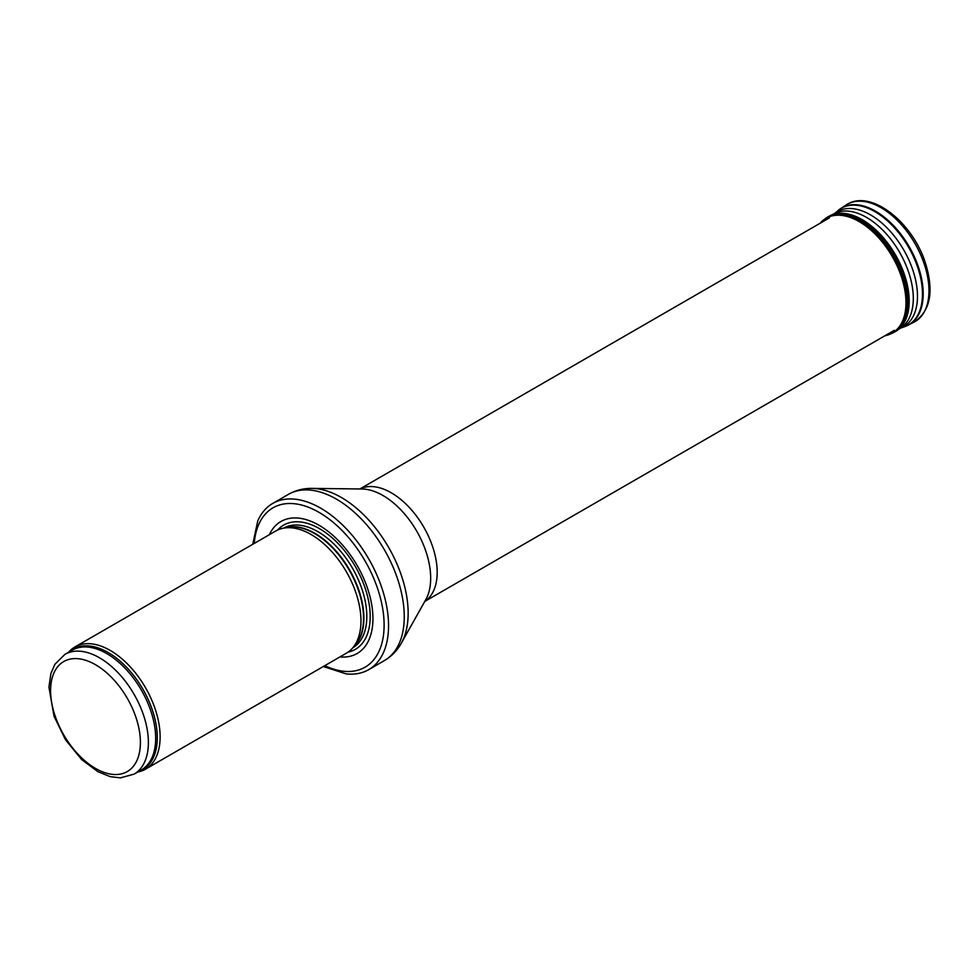 <?xml version="1.0" encoding="UTF-8"?>
<svg xmlns="http://www.w3.org/2000/svg" width="979" height="979" viewBox="0 0 979 979"><rect width="100%" height="100%" fill="white"/><g stroke="black" fill="none" stroke-linecap="round" stroke-linejoin="round"><path stroke-width="1.47" d="M137.782 772.015A70.561 40.739 -120 0 0 145.504 769.176A70.561 40.739 -120 0 0 156.322 712.626A70.561 40.739 -120 0 0 110.223 650.448A70.561 40.739 -120 0 0 74.942 646.948A70.561 40.739 -120 0 0 68.616 652.222M145.504 769.176L346.346 653.226A70.561 40.739 -120 0 0 352.391 648.257A70.561 40.739 -120 0 0 355.144 590.533A70.561 40.739 -120 0 0 311.065 534.485A70.561 40.739 -120 0 0 283.102 528.244A70.561 40.739 -120 0 0 275.784 530.997L74.942 646.948M339.946 656.921A76.215 44.006 -120 0 0 371.873 605.695A76.215 44.006 -120 0 0 319.044 525.27A76.215 44.006 -120 0 0 269.372 534.693M323.303 666.528L346.089 673.87A95.966 55.411 -120 0 0 368.679 669.66A95.966 55.411 -120 0 0 383.389 592.76A95.966 55.411 -120 0 0 320.696 508.187A95.966 55.411 -120 0 0 272.713 503.439A95.966 55.411 -120 0 0 257.758 520.901L252.741 544.3M99.491 657.79A69.154 39.931 -120 0 0 64.92 654.364L54.885 664.313L50.859 673.638L48.95 687.209L54.029 716.224L65.458 739.72L81.685 759.606L97.961 771.721L110.235 776.665L120.417 777.864L134.074 774.144A69.154 39.931 -120 0 0 144.672 718.733A69.154 39.931 -120 0 0 99.491 657.79M95.501 664.704A63.513 36.664 60 0 1 134.392 764.942A63.513 36.664 60 0 1 56.611 720.03A63.513 36.664 60 0 1 95.501 664.704M134.074 774.144L141.355 769.947A69.154 39.931 -120 0 0 151.953 714.523A69.154 39.931 -120 0 0 106.772 653.593A69.154 39.931 -120 0 0 72.201 650.166L64.92 654.364M139.287 771.146A69.497 40.127 -120 0 0 154.413 716.885A69.497 40.127 -120 0 0 108.143 652.516A69.497 40.127 -120 0 0 70.121 651.353M352.391 648.257L355.132 645.161A69.228 39.968 -120 0 0 357.824 588.538A69.228 39.968 -120 0 0 314.589 533.543A69.228 39.968 -120 0 0 287.153 527.412L283.102 528.244M354.141 646.287A69.154 39.931 -120 0 0 358.73 589.811A69.154 39.931 -120 0 0 315.005 533.371A69.154 39.931 -120 0 0 285.684 527.718M352.673 647.939A69.154 39.931 -120 0 0 363.038 592.466A69.154 39.931 -120 0 0 317.918 531.683A69.154 39.931 -120 0 0 283.518 528.158M348.071 652.124A71.724 41.412 -120 0 0 367.957 597.961A71.724 41.412 -120 0 0 319.497 528.672A71.724 41.412 -120 0 0 277.595 530.055M324.808 665.659A92.026 53.123 -120 0 0 384.049 621.702A92.026 53.123 -120 0 0 319.044 512.36A92.026 53.123 -120 0 0 254.234 543.431M368.679 669.66L384.38 660.592A95.966 55.411 -120 0 0 399.089 583.692A95.966 55.411 -120 0 0 336.397 499.119A95.966 55.411 -120 0 0 288.413 494.371L272.713 503.439M312.02 488.399L361.961 488.998A67.49 38.964 -120 0 1 382.948 495.496A67.49 38.964 -120 0 1 425.816 599.589L401.353 643.13A94.437 54.518 -120 0 0 341.39 497.503A94.437 54.518 -120 0 0 312.02 488.399C303.527 488.276 295.658 490.271 288.413 494.371M424.813 601.363A64.92 37.483 -120 0 0 433.379 548.999A64.92 37.483 -120 0 0 391.27 492.792A64.92 37.483 -120 0 0 359.929 488.974M846.162 204.978C869.988 188.629 911.302 221.083 924.825 261.173C934.394 290.702 930.748 311.053 913.872 322.262A67.747 39.111 -120 0 0 914.937 243.465A67.747 39.111 -120 0 0 846.162 204.978L840.802 208.466A67.404 38.915 -120 0 0 839.309 209.53M906.517 325.921A67.404 38.915 -120 0 0 908.182 325.163A67.404 38.915 -120 0 0 909.234 246.757A67.404 38.915 -120 0 0 840.802 208.466L834.01 213.948M913.872 322.262L904.792 326.619A67.318 38.866 -120 0 0 908.536 247.161A67.318 38.866 -120 0 0 837.853 210.669M899.566 328.467A66.401 38.34 -120 0 0 900.044 328.308L904.792 326.619M900.594 328.1A66.401 38.34 -120 0 0 903.727 249.939A66.401 38.34 -120 0 0 834.463 213.569M898.832 329.128A66.156 38.193 -120 0 0 900.998 327.818A66.156 38.193 -120 0 0 899.603 252.313A66.156 38.193 -120 0 0 834.916 213.349L830.351 215.551A66.535 38.414 -120 0 0 828.748 216.408M895.283 331.636A66.535 38.414 -120 0 0 896.813 330.682A66.535 38.414 -120 0 0 895.406 254.736A66.535 38.414 -120 0 0 830.351 215.551L819.851 223.396M900.998 327.818L893.717 332.517A66.535 38.414 -120 0 0 894.757 255.115A66.535 38.414 -120 0 0 827.206 217.326M893.717 332.517L892.407 333.178A66.462 38.365 -120 0 0 893.448 255.874A66.462 38.365 -120 0 0 825.982 218.121M892.407 333.178L886.656 335.356A66.254 38.254 -120 0 0 892.261 256.559A66.254 38.254 -120 0 0 821.222 222.013M401.353 643.13C397.205 650.558 391.551 656.371 384.38 660.592M424.776 601.424L894.402 330.278M359.856 488.974L829.482 217.84M886.656 335.356L884.771 335.846"/></g></svg>
